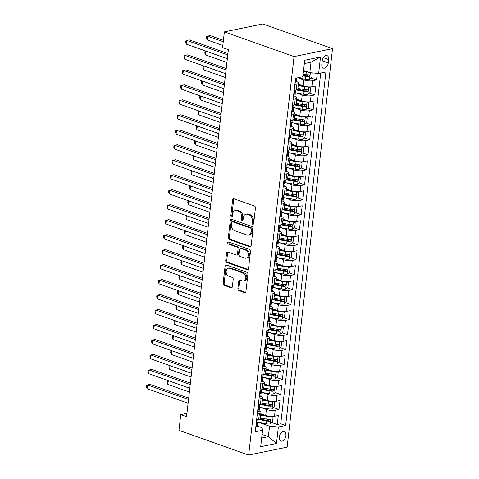 <?xml version="1.0" encoding="UTF-8"?>
<svg xmlns="http://www.w3.org/2000/svg" width="479" height="479" viewBox="0 0 479 479"><rect width="100%" height="100%" fill="white"/><g stroke="black" fill="none" stroke-linecap="round" stroke-linejoin="round"><path stroke-width="0.72" d="M252.75 224.286A1.078 0.79 -101.6 0 0 253.666 223.543L255.445 207.916A1.539 1.132 -101.6 0 0 254.475 206.042L233.95 198.767A1.539 1.132 -101.6 0 0 233.471 198.731A1.539 1.132 -101.6 0 0 232.638 199.833L230.86 215.454A1.078 0.79 -101.6 0 0 232.459 216.023L232.686 213.999A4.928 3.628 -101.6 0 1 235.345 210.467A4.928 3.628 -101.6 0 1 236.871 210.586L238.584 211.197A4.928 3.628 -101.6 0 1 241.697 217.191L241.464 219.214A1.078 0.79 -101.6 0 0 243.063 219.783L243.29 217.759A4.928 3.628 -101.6 0 1 245.949 214.227A4.928 3.628 -101.6 0 1 247.475 214.347L249.188 214.951A4.928 3.628 -101.6 0 1 252.301 220.951L252.068 222.974A1.078 0.79 -101.6 0 0 252.75 224.286M285.897 435.674A5.018 3.102 109.5 0 0 284.245 431.627A5.018 3.102 109.5 0 0 279.239 437.046A5.018 3.102 109.5 0 0 280.892 441.087A5.018 3.102 109.5 0 0 285.897 435.674M237.883 288.657A1.539 1.132 -101.6 0 0 238.853 290.531L244.613 292.573A1.539 1.132 -101.6 0 0 245.092 292.609A1.539 1.132 -101.6 0 0 245.919 291.507L247.9 274.156A1.539 1.132 -101.6 0 0 246.924 272.282L226.399 265.007A1.539 1.132 -101.6 0 0 225.92 264.971A1.539 1.132 -101.6 0 0 225.094 266.073L223.118 283.424A1.539 1.132 -101.6 0 0 224.088 285.298L231.046 287.765A1.539 1.132 -101.6 0 0 231.525 287.801A1.539 1.132 -101.6 0 0 232.351 286.699L233.201 279.269A1.539 1.132 -101.6 0 0 232.225 277.395L228.776 276.173A4.119 3.03 -101.6 0 1 226.148 272A4.119 3.03 -101.6 0 1 228.393 268.21A4.119 3.03 -101.6 0 1 229.675 268.306L243.182 273.096A4.119 3.03 -101.6 0 1 245.811 277.269A4.119 3.03 -101.6 0 1 243.566 281.065A4.119 3.03 -101.6 0 1 242.29 280.963L240.039 280.167A1.539 1.132 -101.6 0 0 239.56 280.131A1.539 1.132 -101.6 0 0 238.728 281.233L237.883 288.657L238.925 288.442A1.539 1.132 -101.6 0 0 239.895 290.316L245.571 292.334M294.058 56.588L224.364 31.877L222.567 47.607L228.375 49.666L186.565 416.67L180.757 414.61L178.96 430.34L248.661 455.05L294.058 56.588L332.528 48.66L287.131 447.123L248.661 455.05M249.822 246.847A1.539 1.132 -101.6 0 0 250.301 246.883A1.539 1.132 -101.6 0 0 251.134 245.781L253.11 228.429A1.539 1.132 -101.6 0 0 252.134 226.555L231.614 219.28A1.539 1.132 -101.6 0 0 231.135 219.238A1.539 1.132 -101.6 0 0 230.303 220.346L228.327 237.692A1.539 1.132 -101.6 0 0 229.297 239.566L249.822 246.847L250.727 246.661M250.505 251.295L248.529 268.641A1.539 1.132 -101.6 0 1 247.697 269.749A1.539 1.132 -101.6 0 1 247.218 269.707L226.693 262.432A1.539 1.132 -101.6 0 1 225.723 260.558L226.567 253.134A1.539 1.132 -101.6 0 1 227.399 252.032A1.539 1.132 -101.6 0 1 227.878 252.068L236.201 255.02A1.539 1.132 -101.6 0 0 236.68 255.056A1.539 1.132 -101.6 0 0 237.506 253.954L238.069 249.026A1.539 1.132 -101.6 0 0 237.093 247.152L228.429 244.08A1.078 0.79 -101.6 0 1 228.663 242.021L249.529 249.421A1.539 1.132 -101.6 0 1 250.505 251.295M260.301 418.46L264.671 420.005M271.85 422.556L277.275 424.478L278.299 415.491L274.503 416.269L275.185 410.275A6.275 1.724 -173.5 0 1 266.378 409.485L260.804 407.509M262.007 403.48L266.378 405.03M273.557 407.575L278.982 409.497L280.005 400.51L276.209 401.288L276.892 395.301A6.275 1.724 -173.5 0 1 268.084 394.51L262.51 392.535M263.713 388.499L268.084 390.05M275.263 392.594L280.688 394.516L281.712 385.529L277.916 386.314L278.598 380.32A6.275 1.724 -173.5 0 1 269.791 379.53L264.216 377.554M265.42 373.518L269.791 375.069M276.97 377.614L282.394 379.536L283.418 370.548L279.622 371.333L280.305 365.339A6.275 1.724 -173.5 0 1 271.497 364.549L265.923 362.573M267.126 358.537L271.497 360.088M278.676 362.633L284.101 364.555L285.125 355.568L281.329 356.352L282.011 350.359A6.275 1.724 -173.5 0 1 273.204 349.568L267.629 347.592M268.833 343.557L273.204 345.108M280.383 347.652L285.807 349.58L286.831 340.587L283.035 341.371L283.718 335.378A6.275 1.724 -173.5 0 1 274.91 334.587L269.336 332.612M270.539 328.582L274.91 330.133M282.089 332.677L287.514 334.599L288.538 325.612L284.742 326.391L285.424 320.403A6.275 1.724 -173.5 0 1 276.617 319.613L271.042 317.631M272.246 313.601L276.617 315.152M283.796 317.697L289.22 319.619L290.244 310.631L286.448 311.41L287.131 305.422A6.275 1.724 -173.5 0 1 278.329 304.632L272.755 302.656M273.952 298.621L278.323 300.171M285.502 302.716L290.927 304.638L291.951 295.651L288.154 296.435L288.837 290.442A6.275 1.724 -173.5 0 1 280.035 289.651L274.461 287.675M275.659 283.64L280.029 285.191M287.208 287.735L292.633 289.657L293.657 280.67L289.861 281.454L290.543 275.461A6.275 1.724 -173.5 0 1 281.742 274.671L276.167 272.695M277.365 268.659L281.736 270.21M288.921 272.755L294.34 274.677L295.363 265.689L291.567 266.474L292.25 260.48A6.275 1.724 -173.5 0 1 283.448 259.69L277.874 257.714M279.071 253.684L283.442 255.229M290.627 257.78L296.046 259.702L297.07 250.709L293.274 251.493L293.956 245.499A6.275 1.724 -173.5 0 1 285.155 244.709L279.58 242.733M280.778 238.704L285.149 240.254M292.334 242.799L297.752 244.721L298.776 235.734L294.98 236.512L295.663 230.525A6.275 1.724 -173.5 0 1 286.861 229.734L281.287 227.753M282.484 223.723L286.861 225.274M294.04 227.818L299.459 229.74L300.483 220.753L296.687 221.532L297.369 215.544A6.275 1.724 -173.5 0 1 288.568 214.754L282.993 212.778M284.197 208.742L288.568 210.293M295.747 212.838L301.165 214.76L302.189 205.772L298.393 206.557L299.076 200.563A6.275 1.724 -173.5 0 1 290.274 199.773L284.7 197.797M285.903 193.761L290.274 195.312M297.453 197.857L302.872 199.779L303.896 190.792L300.099 191.576L300.782 185.583A6.275 1.724 -173.5 0 1 291.98 184.792L286.406 182.816M287.61 178.781L291.98 180.332M299.159 182.876L304.578 184.798L305.602 175.811L301.812 176.595L302.494 170.602A6.275 1.724 -173.5 0 1 293.687 169.811L288.113 167.836M289.316 163.806L293.687 165.351M300.866 167.901L306.285 169.823L307.308 160.83L303.518 161.615L304.201 155.621A6.275 1.724 -173.5 0 1 295.393 154.831L289.819 152.855M291.022 148.825L295.393 150.376M302.572 152.921L307.991 154.843L309.015 145.856L305.225 146.634L305.907 140.646A6.275 1.724 -173.5 0 1 297.1 139.856L291.525 137.874M292.729 133.845L297.1 135.395M304.279 137.94L309.697 139.862L310.721 130.875L306.931 131.653L307.614 125.666A6.275 1.724 -173.5 0 1 298.806 124.875L293.232 122.899M294.435 118.864L298.806 120.415M305.985 122.959L311.404 124.881L312.434 115.894L308.638 116.678L309.32 110.685A6.275 1.724 -173.5 0 1 300.513 109.895L294.938 107.919M296.142 103.883L300.513 105.434M307.692 107.979L313.116 109.901L314.14 100.913L310.344 101.698L311.027 95.704A6.275 1.724 -173.5 0 1 302.219 94.914L296.645 92.938M297.848 88.902L302.219 90.453M309.398 92.998L314.823 94.92L315.847 85.933L312.051 86.717A6.275 1.724 -173.5 0 1 303.243 85.927L298.381 84.202M274.503 416.269A6.275 1.724 6.5 0 1 265.695 415.479L260.833 413.754M276.209 401.288A6.275 1.724 6.5 0 1 267.402 400.498L262.54 398.779M277.916 386.314A6.275 1.724 6.5 0 1 269.108 385.523L264.246 383.799M279.622 371.333A6.275 1.724 6.5 0 1 270.815 370.542L265.953 368.818M281.329 356.352A6.275 1.724 6.5 0 1 272.521 355.562L267.665 353.837M283.035 341.371A6.275 1.724 6.5 0 1 274.228 340.581L269.372 338.857M284.742 326.391A6.275 1.724 6.5 0 1 275.934 325.6L271.078 323.876M286.448 311.41A6.275 1.724 6.5 0 1 277.64 310.62L272.785 308.901M288.154 296.435A6.275 1.724 6.5 0 1 279.353 295.645L274.491 293.92M289.861 281.454A6.275 1.724 6.5 0 1 281.059 280.664L276.197 278.94M291.567 266.474A6.275 1.724 6.5 0 1 282.766 265.683L277.904 263.959M293.274 251.493A6.275 1.724 6.5 0 1 284.472 250.703L279.61 248.978M294.98 236.512A6.275 1.724 6.5 0 1 286.179 235.722L281.317 233.997M296.687 221.532A6.275 1.724 6.5 0 1 287.885 220.741L283.023 219.023M298.393 206.557A6.275 1.724 6.5 0 1 289.591 205.766L284.73 204.042M300.099 191.576A6.275 1.724 6.5 0 1 291.298 190.786L286.436 189.061M301.812 176.595A6.275 1.724 6.5 0 1 293.004 175.805L288.142 174.081M303.518 161.615A6.275 1.724 6.5 0 1 294.711 160.824L289.849 159.1M305.225 146.634A6.275 1.724 6.5 0 1 296.417 145.844L291.555 144.119M306.931 131.653A6.275 1.724 6.5 0 1 298.124 130.863L293.262 129.144M308.638 116.678A6.275 1.724 6.5 0 1 299.83 115.888L294.968 114.164M310.344 101.698A6.275 1.724 6.5 0 1 301.536 100.907L296.675 99.183M322.199 60.881L321.828 64.18A4.862 3.006 109.5 0 0 323.421 68.096A4.862 3.006 109.5 0 0 328.271 62.851L328.648 59.558A4.862 3.006 109.5 0 0 327.049 55.636A4.862 3.006 109.5 0 0 322.199 60.881M277.275 424.478L280.754 423.759L285.634 425.49L325.912 71.97L318.637 73.467L309.829 72.676L303.548 70.449M285.634 425.49L278.359 426.987L276.479 443.464L260.678 446.721L262.552 430.244L255.277 431.747L295.555 78.227L302.83 76.724L304.71 60.246L320.511 56.989L318.637 73.467M311.105 78.023L316.529 79.945L312.733 80.723A6.275 1.724 -173.5 0 1 303.925 79.933L298.351 77.957M296.633 81.55A6.275 1.724 -173.5 0 1 298.513 83.047L297.83 89.034A6.275 1.724 -173.5 0 1 296.244 89.974L294.166 90.405M298.513 83.047A6.275 1.724 -173.5 0 1 296.932 83.981L294.848 84.412M256.618 419.957L258.696 419.526A6.275 1.724 6.5 0 0 260.283 418.592L260.965 412.599A6.275 1.724 -173.5 0 1 259.378 413.533L257.301 413.964M258.325 404.977L260.402 404.545A6.275 1.724 6.5 0 0 261.989 403.611L262.672 397.618A6.275 1.724 -173.5 0 1 261.091 398.558L259.007 398.983M260.031 389.996L262.115 389.571A6.275 1.724 6.5 0 0 263.695 388.631L264.378 382.637A6.275 1.724 -173.5 0 1 262.797 383.577L260.714 384.002M261.738 375.015L263.821 374.59A6.275 1.724 6.5 0 0 265.402 373.65L266.09 367.656A6.275 1.724 -173.5 0 1 264.504 368.596L262.42 369.028M263.444 360.034L265.528 359.609A6.275 1.724 6.5 0 0 267.114 358.669L267.797 352.682A6.275 1.724 -173.5 0 1 266.21 353.616L264.127 354.047M265.15 345.06L267.234 344.629A6.275 1.724 6.5 0 0 268.821 343.688L269.503 337.701A6.275 1.724 -173.5 0 1 267.917 338.635L265.833 339.066M266.857 330.079L268.941 329.648A6.275 1.724 6.5 0 0 270.527 328.714L271.21 322.72A6.275 1.724 -173.5 0 1 269.623 323.654L267.539 324.085M268.563 315.098L270.647 314.667A6.275 1.724 6.5 0 0 272.234 313.733L272.916 307.74A6.275 1.724 -173.5 0 1 271.33 308.68L269.246 309.105M270.27 300.117L272.353 299.692A6.275 1.724 6.5 0 0 273.94 298.752L274.623 292.759A6.275 1.724 -173.5 0 1 273.036 293.699L270.958 294.124M271.982 285.137L274.06 284.712A6.275 1.724 6.5 0 0 275.647 283.772L276.329 277.778A6.275 1.724 -173.5 0 1 274.742 278.718L272.665 279.149M273.689 270.156L275.766 269.731A6.275 1.724 6.5 0 0 277.353 268.791L278.036 262.803A6.275 1.724 -173.5 0 1 276.449 263.737L274.371 264.168M275.395 255.181L277.473 254.75A6.275 1.724 6.5 0 0 279.059 253.816L279.742 247.823A6.275 1.724 -173.5 0 1 278.155 248.757L276.078 249.188M277.101 240.201L279.179 239.769A6.275 1.724 6.5 0 0 280.766 238.835L281.448 232.842A6.275 1.724 -173.5 0 1 279.862 233.776L277.784 234.207M278.808 225.22L280.886 224.789A6.275 1.724 6.5 0 0 282.472 223.855L283.155 217.861A6.275 1.724 -173.5 0 1 281.568 218.801L279.491 219.226M280.514 210.239L282.592 209.814A6.275 1.724 6.5 0 0 284.179 208.874L284.861 202.88A6.275 1.724 -173.5 0 1 283.275 203.82L281.197 204.246M282.221 195.258L284.298 194.833A6.275 1.724 6.5 0 0 285.885 193.893L286.568 187.9A6.275 1.724 -173.5 0 1 284.981 188.84L282.903 189.271M283.927 180.278L286.005 179.853A6.275 1.724 6.5 0 0 287.592 178.912L288.274 172.925A6.275 1.724 -173.5 0 1 286.687 173.859L284.61 174.29M285.634 165.303L287.711 164.872A6.275 1.724 6.5 0 0 289.298 163.938L289.981 157.944A6.275 1.724 -173.5 0 1 288.394 158.878L286.316 159.309M287.34 150.322L289.418 149.891A6.275 1.724 6.5 0 0 291.004 148.957L291.687 142.964A6.275 1.724 -173.5 0 1 290.1 143.904L288.023 144.329M289.047 135.341L291.124 134.91A6.275 1.724 6.5 0 0 292.711 133.976L293.393 127.983A6.275 1.724 -173.5 0 1 291.807 128.923L289.729 129.348M290.753 120.361L292.831 119.936A6.275 1.724 6.5 0 0 294.417 118.996L295.1 113.002A6.275 1.724 -173.5 0 1 293.513 113.942L291.436 114.367M292.459 105.38L294.537 104.955A6.275 1.724 6.5 0 0 296.124 104.015L296.806 98.021A6.275 1.724 -173.5 0 1 295.22 98.961L293.142 99.392M314.823 94.92L311.027 95.704M313.116 109.901L309.32 110.685M311.404 124.881L307.614 125.666M309.697 139.862L305.907 140.646M307.991 154.843L304.201 155.621M306.285 169.823L302.494 170.602M304.578 184.798L300.782 185.583M302.872 199.779L299.076 200.563M301.165 214.76L297.369 215.544M299.459 229.74L295.663 230.525M297.752 244.721L293.956 245.499M296.046 259.702L292.25 260.48M294.34 274.677L290.543 275.461M292.633 289.657L288.837 290.442M290.927 304.638L287.131 305.422M289.22 319.619L285.424 320.403M287.514 334.599L283.718 335.378M285.807 349.58L282.011 350.359M284.101 364.555L280.305 365.339M282.394 379.536L278.598 380.32M280.688 394.516L276.892 395.301M278.982 409.497L275.185 410.275M280.754 423.759L320.714 73.036M316.529 79.945L317.278 73.347M262.073 434.453L268.354 436.68L269.551 426.196L259.097 422.49M309.829 72.676L311.027 62.192L304.333 63.569M224.364 31.877L262.827 23.95L332.528 48.66M186.942 413.335L180.757 414.61M261.66 438.063L268.354 436.68L276.479 443.464M257.379 426.076L262.067 427.741L262.552 430.244M303.009 75.149L303.925 75.472M294.926 96.524A6.275 1.724 -173.5 0 1 296.806 98.021M293.22 111.505A6.275 1.724 -173.5 0 1 295.1 113.002M291.513 126.486A6.275 1.724 -173.5 0 1 293.393 127.983M289.807 141.467A6.275 1.724 -173.5 0 1 291.687 142.964M288.101 156.447A6.275 1.724 -173.5 0 1 289.981 157.944M286.394 171.428A6.275 1.724 -173.5 0 1 288.274 172.925M284.688 186.403A6.275 1.724 -173.5 0 1 286.568 187.9M282.981 201.384A6.275 1.724 -173.5 0 1 284.861 202.88M281.275 216.364A6.275 1.724 -173.5 0 1 283.155 217.861M279.562 231.345A6.275 1.724 -173.5 0 1 281.448 232.842M277.856 246.326A6.275 1.724 -173.5 0 1 279.742 247.823M276.149 261.306A6.275 1.724 -173.5 0 1 278.036 262.803M274.443 276.281A6.275 1.724 -173.5 0 1 276.329 277.778M272.737 291.262A6.275 1.724 -173.5 0 1 274.623 292.759M271.03 306.243A6.275 1.724 -173.5 0 1 272.916 307.74M269.324 321.223A6.275 1.724 -173.5 0 1 271.21 322.72M267.617 336.204A6.275 1.724 -173.5 0 1 269.503 337.701M265.911 351.179A6.275 1.724 -173.5 0 1 267.797 352.682M264.204 366.16A6.275 1.724 -173.5 0 1 266.09 367.656M262.498 381.14A6.275 1.724 -173.5 0 1 264.378 382.637M260.792 396.121A6.275 1.724 -173.5 0 1 262.672 397.618M259.085 411.102A6.275 1.724 -173.5 0 1 260.965 412.599M269.551 426.196L278.359 426.987M311.027 62.192L320.511 56.989M253.547 223.933A1.078 0.79 -101.6 0 1 253.11 222.759L253.337 220.741A4.928 3.628 -101.6 0 0 250.224 214.742L249.188 214.951M245.949 214.227L246.984 214.011A4.928 3.628 -101.6 0 1 248.517 214.131L250.224 214.742M235.345 210.467L236.381 210.251A4.928 3.628 -101.6 0 1 237.913 210.371L239.62 210.982A4.928 3.628 -101.6 0 1 242.733 216.981L242.506 218.999A1.078 0.79 -101.6 0 0 242.943 220.172M234.027 198.797A1.539 1.132 -101.6 0 0 233.68 199.617L231.902 215.239A1.078 0.79 -101.6 0 0 232.339 216.412M231.692 219.304A1.539 1.132 -101.6 0 0 231.345 220.13L229.369 237.482A1.539 1.132 -101.6 0 0 230.339 239.356L250.78 246.601M251.325 229.483A1.078 0.79 -101.6 0 0 250.649 228.166L232.632 221.783A1.078 0.79 -101.6 0 0 231.716 222.525L231.471 224.657A4.928 3.628 -101.6 0 0 234.584 230.656L246.901 235.021A4.928 3.628 -101.6 0 0 248.433 235.141A4.928 3.628 -101.6 0 0 251.086 231.614L251.325 229.483L252.367 229.267A1.078 0.79 -101.6 0 0 251.685 227.956L250.649 228.166M232.297 221.753L233.339 221.543A1.078 0.79 -101.6 0 1 233.668 221.567L251.685 227.956M248.433 235.141L249.469 234.932A4.928 3.628 -101.6 0 0 252.122 231.399L251.086 231.614M252.367 229.267L252.122 231.399M248.176 269.467L227.735 262.217L226.693 262.432M227.956 252.098A1.539 1.132 -101.6 0 0 227.609 252.918L226.759 260.342A1.539 1.132 -101.6 0 0 227.735 262.217M236.68 255.056L237.716 254.84A1.539 1.132 -101.6 0 0 238.548 253.738L239.111 248.811A1.539 1.132 -101.6 0 0 238.135 246.936L229.471 243.865L228.429 244.08M228.932 242.117A1.078 0.79 -101.6 0 0 229.471 243.865M244.835 258.079A4.119 3.03 -101.6 0 0 246.116 258.181A4.119 3.03 -101.6 0 0 248.362 254.385A4.119 3.03 -101.6 0 0 245.733 250.212L240.973 248.523A1.539 1.132 -101.6 0 0 240.494 248.487A1.539 1.132 -101.6 0 0 239.662 249.595L239.105 254.517A1.539 1.132 -101.6 0 0 240.075 256.391L244.835 258.079M246.116 258.181L247.158 257.965A4.119 3.03 -101.6 0 0 249.403 254.175A4.119 3.03 -101.6 0 0 246.775 250.002L245.733 250.212M240.494 248.487L241.536 248.272A1.539 1.132 -101.6 0 1 242.015 248.314L246.775 250.002M240.117 280.197A1.539 1.132 -101.6 0 0 239.769 281.017L238.925 288.442M243.566 281.065L244.607 280.85A4.119 3.03 -101.6 0 0 246.853 277.06A4.119 3.03 -101.6 0 0 244.224 272.886L243.182 273.096M228.393 268.21L229.435 267.995A4.119 3.03 -101.6 0 1 230.71 268.096L244.224 272.886M226.483 265.037A1.539 1.132 -101.6 0 0 226.136 265.857L224.154 283.209A1.539 1.132 -101.6 0 0 225.13 285.083L232.004 287.52M307.746 71.94A4.155 1.144 -173.5 0 1 306.309 71.748L303.458 71.233M304.8 70.892L303.524 70.664M312.266 72.898L311.811 77.418L309.56 79.346A4.155 1.144 -173.5 0 1 305.452 79.239L297.549 77.814M223.4 40.302L210.149 35.602L207.551 36.141L207.126 39.883L222.813 45.445M302.926 75.88L305.776 76.395A4.155 1.144 6.5 0 0 308.961 76.61C310.021 75.916 310.087 75.311 309.165 74.814A4.155 1.144 -173.5 0 1 305.979 74.598L303.135 74.083M308.296 74.826L307.29 76.017A2.12 0.581 -173.5 0 1 306.309 75.904L302.991 75.305M223.244 41.703L207.551 36.141L206.689 36.566L206.521 38.063L207.126 39.883M295.13 81.939L295.627 82.214A4.155 1.144 6.5 0 0 296.627 81.604L296.95 78.76A4.155 1.144 6.5 0 0 296.663 78.275L296.393 78.053M295.627 82.214L295.118 82.035M227.932 53.564L189.355 39.889L186.756 40.422L227.77 54.965M186.331 44.17L185.726 42.35L185.9 40.853L186.756 40.422L186.331 44.17L227.345 58.713M296.285 78.071L296.585 79.161A4.155 1.144 6.5 0 0 296.95 78.76M308.38 86.891A4.155 1.144 -173.5 0 1 304.602 86.729L298.225 85.579M303.093 85.873L298.291 85.005M308.841 86.909L310.614 87.902L310.105 92.399L307.853 94.327A4.155 1.144 -173.5 0 1 303.746 94.219L294.813 92.609M296.279 89.968L304.069 91.375A4.155 1.144 6.5 0 0 307.255 91.591C308.314 90.89 308.38 90.292 307.458 89.789A4.155 1.144 -173.5 0 1 304.273 89.579L297.902 88.423M306.59 89.807L305.584 90.998A2.12 0.581 -173.5 0 1 304.602 90.884L297.387 89.585M227.345 58.743L205.844 51.115L205.413 54.863L226.914 62.486M205.898 51.109L204.982 51.546L204.814 53.043L205.413 54.863M306.674 101.865A4.155 1.144 -173.5 0 1 302.896 101.71L296.519 100.56M301.387 100.853L296.585 99.985M307.135 101.889L308.907 102.883L308.392 107.38L306.147 109.302A4.155 1.144 -173.5 0 1 302.039 109.2L293.106 107.583M294.573 104.949L302.363 106.356A4.155 1.144 6.5 0 0 305.548 106.566C306.608 105.871 306.674 105.272 305.752 104.769A4.155 1.144 -173.5 0 1 302.566 104.554L296.196 103.404M304.883 104.787L303.872 105.973A2.12 0.581 -173.5 0 1 302.896 105.865L295.681 104.56M226.226 68.545L187.648 54.869L185.05 55.402L184.625 59.151L225.639 73.694L204.138 66.096L203.707 69.844L225.208 77.466M204.192 66.084L203.276 66.527L203.108 68.024L203.707 69.844M304.967 116.846A4.155 1.144 -173.5 0 1 301.189 116.69L294.813 115.541M299.68 115.834L294.878 114.966M305.428 116.87L307.201 117.864L306.686 122.361L304.44 124.283A4.155 1.144 -173.5 0 1 300.333 124.181L291.4 122.564M292.867 119.924L300.656 121.331A4.155 1.144 6.5 0 0 303.842 121.546C304.901 120.852 304.967 120.253 304.045 119.75A4.155 1.144 -173.5 0 1 300.86 119.534L294.489 118.385M303.177 119.768L302.165 120.953A2.12 0.581 -173.5 0 1 301.189 120.846L293.974 119.54M223.933 88.699L202.431 81.077L202 84.825L223.501 92.447M202.485 81.065L201.569 81.502L201.402 83.005L202 84.825M303.261 131.827A4.155 1.144 -173.5 0 1 299.477 131.671L293.106 130.516M297.974 130.815L293.172 129.947M303.722 131.851L305.494 132.845L304.979 137.335L302.734 139.263A4.155 1.144 -173.5 0 1 298.627 139.161L289.693 137.545M291.16 134.904L298.95 136.311A4.155 1.144 6.5 0 0 302.135 136.527C303.189 135.832 303.261 135.234 302.339 134.731A4.155 1.144 -173.5 0 1 299.153 134.515L292.783 133.366M301.471 134.749L300.459 135.934A2.12 0.581 -173.5 0 1 299.477 135.826L292.268 134.521M222.226 103.68L200.725 96.057L200.294 99.8L221.795 107.428M200.779 96.045L199.863 96.483L199.695 97.985L200.294 99.8M293.423 96.92L293.92 97.195A4.155 1.144 6.5 0 0 294.92 96.584L295.244 93.74A4.155 1.144 6.5 0 0 294.956 93.249L294.609 92.968M293.92 97.195L293.411 97.015M184.625 59.151L184.02 57.33L184.193 55.833L185.05 55.402L226.064 69.946M295.657 90.094L295.447 91.944A4.155 1.144 -173.5 0 1 295.088 92.339C294.405 93.171 294.34 93.77 294.878 94.135A4.155 1.144 6.5 0 0 295.244 93.74M291.717 111.9L292.214 112.176A4.155 1.144 6.5 0 0 293.214 111.565L293.537 108.721A4.155 1.144 6.5 0 0 293.25 108.23L292.903 107.949M292.214 112.176L291.705 111.996M224.519 83.526L185.942 69.85L183.343 70.383L224.358 84.927M182.918 74.125L182.313 72.311L182.487 70.808L183.343 70.383L182.918 74.125L223.933 88.669M293.95 105.075L293.741 106.925A4.155 1.144 -173.5 0 1 293.382 107.32C292.699 108.152 292.633 108.751 293.172 109.116A4.155 1.144 6.5 0 0 293.537 108.721M290.011 126.875L290.508 127.157A4.155 1.144 6.5 0 0 291.507 126.546L291.831 123.702A4.155 1.144 6.5 0 0 291.543 123.211L291.196 122.929M290.508 127.157L289.999 126.977M222.813 98.506L184.235 84.825L181.637 85.364L222.651 99.907M181.212 89.106L180.607 87.286L180.775 85.789L181.637 85.364L181.212 89.106L222.226 103.65M292.244 120.055L292.034 121.9A4.155 1.144 -173.5 0 1 291.669 122.301C290.993 123.133 290.927 123.732 291.466 124.097A4.155 1.144 6.5 0 0 291.831 123.702M288.304 141.856L288.801 142.137A4.155 1.144 6.5 0 0 289.801 141.527L290.124 138.676A4.155 1.144 6.5 0 0 289.837 138.192L289.49 137.91M288.801 142.137L288.292 141.958M221.106 113.487L182.529 99.806L179.93 100.345L220.945 114.888M179.505 104.087L178.901 102.267L179.068 100.77L179.93 100.345L179.505 104.087L220.52 118.63M290.537 135.036L290.328 136.88A4.155 1.144 -173.5 0 1 289.963 137.281C289.286 138.114 289.22 138.712 289.759 139.078A4.155 1.144 6.5 0 0 290.124 138.676M301.554 146.808A4.155 1.144 -173.5 0 1 297.77 146.652L291.4 145.496M296.267 145.79L291.466 144.927M302.015 146.831L303.788 147.825L303.273 152.316L301.022 154.244A4.155 1.144 -173.5 0 1 296.92 154.136L287.981 152.526M289.454 149.885L297.243 151.292A4.155 1.144 6.5 0 0 300.423 151.508C301.483 150.813 301.554 150.214 300.632 149.711A4.155 1.144 -173.5 0 1 297.447 149.496L291.076 148.346M299.764 149.723L298.752 150.915A2.12 0.581 -173.5 0 1 297.77 150.801L290.561 149.502M220.514 118.66L199.019 111.038L198.587 114.78L220.089 122.402M199.072 111.026L198.156 111.463L197.989 112.96L198.587 114.78M286.598 156.837L287.095 157.112A4.155 1.144 6.5 0 0 288.095 156.507L288.418 153.657A4.155 1.144 6.5 0 0 288.13 153.172L287.783 152.891M287.095 157.112L286.586 156.932M219.4 128.462L180.822 114.786L178.224 115.325L219.238 129.863M177.799 119.067L177.194 117.247L177.362 115.75L178.224 115.325L177.799 119.067L218.813 133.611M288.831 150.011L288.621 151.861A4.155 1.144 -173.5 0 1 288.256 152.262C287.58 153.088 287.514 153.687 288.053 154.058A4.155 1.144 6.5 0 0 288.418 153.657M299.848 161.788A4.155 1.144 -173.5 0 1 296.064 161.627L289.693 160.477M294.561 160.77L289.759 159.902M300.309 161.812L302.081 162.8L301.566 167.297L299.315 169.225A4.155 1.144 -173.5 0 1 295.214 169.117L286.274 167.506M287.747 164.866L295.537 166.273A4.155 1.144 6.5 0 0 298.716 166.488C299.776 165.788 299.848 165.189 298.926 164.692A4.155 1.144 -173.5 0 1 295.741 164.477L289.37 163.327M298.058 164.704L297.046 165.896A2.12 0.581 -173.5 0 1 296.064 165.782L288.855 164.483M218.807 133.641L197.312 126.019L196.881 129.761L218.382 137.383M197.366 126.007L196.45 126.444L196.282 127.941L196.881 129.761M284.891 171.817L285.388 172.093A4.155 1.144 6.5 0 0 286.388 171.482L286.711 168.638A4.155 1.144 6.5 0 0 286.424 168.153L286.077 167.866M285.388 172.093L284.879 171.913M217.694 143.443L179.116 129.767L176.517 130.3L217.532 144.844M176.086 134.048L175.488 132.228L175.655 130.731L176.517 130.3L176.086 134.048L217.107 148.592M287.125 164.992L286.915 166.842A4.155 1.144 -173.5 0 1 286.55 167.237C285.873 168.069 285.807 168.668 286.346 169.039A4.155 1.144 6.5 0 0 286.711 168.638M298.136 176.769A4.155 1.144 -173.5 0 1 294.357 176.607L287.987 175.458M292.855 175.751L288.053 174.883M298.603 176.787L300.375 177.781L299.86 182.277L297.609 184.205A4.155 1.144 -173.5 0 1 293.507 184.098L284.568 182.487M286.041 179.847L293.831 181.254A4.155 1.144 6.5 0 0 297.01 181.469C298.07 180.769 298.142 180.17 297.219 179.667A4.155 1.144 -173.5 0 1 294.034 179.457L287.663 178.302M296.351 179.685L295.339 180.876A2.12 0.581 -173.5 0 1 294.357 180.763L287.149 179.457M217.101 148.622L195.6 140.994L195.175 144.742L216.676 152.364M195.66 140.988L194.743 141.425L194.576 142.922L195.175 144.742M283.185 186.798L283.682 187.073A4.155 1.144 6.5 0 0 284.676 186.463L285.005 183.619A4.155 1.144 6.5 0 0 284.718 183.128L284.37 182.846M283.682 187.073L283.173 186.894M215.987 158.423L177.41 144.748L174.811 145.281L215.825 159.824M174.38 149.029L173.781 147.209L173.949 145.712L174.811 145.281L174.38 149.029L215.4 163.567M285.418 179.972L285.209 181.822A4.155 1.144 -173.5 0 1 284.843 182.218C284.167 183.05 284.095 183.649 284.64 184.014A4.155 1.144 6.5 0 0 285.005 183.619M296.429 191.744A4.155 1.144 -173.5 0 1 292.651 191.588L286.28 190.438M291.148 190.732L286.346 189.864M296.896 191.768L298.668 192.762L298.154 197.258L295.902 199.18A4.155 1.144 -173.5 0 1 291.801 199.078L282.861 197.462M284.334 194.827L292.124 196.234A4.155 1.144 6.5 0 0 295.303 196.444C296.363 195.749 296.435 195.151 295.513 194.648A4.155 1.144 -173.5 0 1 292.328 194.432L285.957 193.282M294.645 194.666L293.633 195.851A2.12 0.581 -173.5 0 1 292.651 195.743L285.442 194.438M215.394 163.596L193.893 155.974L193.468 159.723L214.969 167.345M193.953 155.962L193.037 156.405L192.869 157.902L193.468 159.723M281.478 201.779L281.975 202.054A4.155 1.144 6.5 0 0 282.969 201.443L283.299 198.599A4.155 1.144 6.5 0 0 283.011 198.108L282.664 197.827M281.975 202.054L281.466 201.875M214.281 173.404L175.703 159.729L173.105 160.261L214.119 174.805M172.674 164.004L172.075 162.189L172.242 160.687L173.105 160.261L172.674 164.004L213.694 178.547M283.712 194.953L283.502 196.797A4.155 1.144 -173.5 0 1 283.137 197.198C282.46 198.031 282.388 198.629 282.933 198.995A4.155 1.144 6.5 0 0 283.299 198.599M294.723 206.724A4.155 1.144 -173.5 0 1 290.945 206.569L284.574 205.419M289.442 205.713L284.64 204.844M295.19 206.748L296.962 207.742L296.447 212.233L294.196 214.161A4.155 1.144 -173.5 0 1 290.094 214.059L281.155 212.442M282.628 209.802L290.418 211.209A4.155 1.144 6.5 0 0 293.597 211.425C294.657 210.73 294.729 210.131 293.807 209.628A4.155 1.144 -173.5 0 1 290.621 209.413L284.251 208.263M292.938 209.646L291.927 210.832A2.12 0.581 -173.5 0 1 290.945 210.724L283.736 209.419M213.688 178.577L192.187 170.955L191.762 174.703L213.263 182.325M192.247 170.943L191.331 171.38L191.163 172.883L191.762 174.703M279.772 216.753L280.263 217.035A4.155 1.144 6.5 0 0 281.263 216.424L281.592 213.58A4.155 1.144 6.5 0 0 281.305 213.089L280.957 212.808M280.263 217.035L279.76 216.855M212.574 188.385L173.997 174.703L171.398 175.242L212.413 189.786M170.967 178.984L170.368 177.164L170.536 175.667L171.398 175.242L170.967 178.984L211.987 193.528M282.005 209.934L281.796 211.778A4.155 1.144 -173.5 0 1 281.43 212.179C280.754 213.011 280.682 213.61 281.227 213.975A4.155 1.144 6.5 0 0 281.592 213.58M293.016 221.705A4.155 1.144 -173.5 0 1 289.238 221.549L282.867 220.394M287.735 220.693L282.933 219.825M293.483 221.729L295.256 222.723L294.741 227.214L292.489 229.142A4.155 1.144 -173.5 0 1 288.388 229.04L279.449 227.423M280.922 224.783L288.711 226.19A4.155 1.144 6.5 0 0 291.891 226.405C292.95 225.711 293.022 225.112 292.094 224.609A4.155 1.144 -173.5 0 1 288.915 224.394L282.544 223.244M291.232 224.627L290.22 225.813A2.12 0.581 -173.5 0 1 289.238 225.705L282.029 224.4M211.981 193.558L190.48 185.936L190.055 189.678L211.556 197.306M190.534 185.924L189.624 186.361L189.45 187.858L190.055 189.678M278.065 231.734L278.556 232.016A4.155 1.144 6.5 0 0 279.556 231.405L279.886 228.555A4.155 1.144 6.5 0 0 279.598 228.07L279.251 227.788M278.556 232.016L278.054 231.836M210.868 203.365L172.29 189.684L169.692 190.223L210.706 204.767M169.261 193.965L168.662 192.145L168.83 190.648L169.692 190.223L169.261 193.965L210.281 208.509M280.299 224.914L280.089 226.759A4.155 1.144 -173.5 0 1 279.724 227.16C279.047 227.986 278.976 228.591 279.52 228.956A4.155 1.144 6.5 0 0 279.886 228.555M291.31 236.686A4.155 1.144 -173.5 0 1 287.532 236.53L281.161 235.375M286.029 235.668L281.227 234.806M291.777 236.71L293.549 237.704L293.034 242.194L290.783 244.122A4.155 1.144 -173.5 0 1 286.682 244.015L277.742 242.404M279.209 239.763L287.005 241.171A4.155 1.144 6.5 0 0 290.184 241.386C291.244 240.692 291.316 240.093 290.388 239.59A4.155 1.144 -173.5 0 1 287.208 239.374L280.838 238.225M289.526 239.602L288.514 240.793A2.12 0.581 -173.5 0 1 287.532 240.68L280.323 239.38M210.275 208.539L188.774 200.917L188.349 204.659L209.85 212.281M188.828 200.905L187.918 201.342L187.744 202.839L188.349 204.659M276.359 246.715L276.85 246.99A4.155 1.144 6.5 0 0 277.85 246.386L278.173 243.536A4.155 1.144 6.5 0 0 277.892 243.051L277.545 242.769M276.85 246.99L276.347 246.811M209.161 218.34L170.584 204.665L167.979 205.198L209 219.741M167.554 208.946L166.955 207.126L167.123 205.629L167.979 205.198L167.554 208.946L208.575 223.489M278.592 239.889L278.383 241.739A4.155 1.144 -173.5 0 1 278.018 242.14C277.341 242.967 277.269 243.566 277.814 243.937A4.155 1.144 6.5 0 0 278.173 243.536M289.603 251.667A4.155 1.144 -173.5 0 1 285.825 251.505L279.455 250.355M284.322 250.649L279.52 249.781M290.064 251.691L291.843 252.678L291.328 257.175L289.077 259.103A4.155 1.144 -173.5 0 1 284.975 258.995L276.036 257.385M277.503 254.744L285.298 256.151A4.155 1.144 6.5 0 0 288.478 256.367C289.538 255.666 289.609 255.067 288.681 254.571A4.155 1.144 -173.5 0 1 285.502 254.355L279.125 253.199M287.819 254.583L286.807 255.774A2.12 0.581 -173.5 0 1 285.825 255.66L278.61 254.361M208.569 223.519L187.067 215.897L186.642 219.639L208.143 227.262M187.121 215.885L186.211 216.322L186.038 217.819L186.642 219.639M274.653 261.696L275.144 261.971A4.155 1.144 6.5 0 0 276.144 261.36L276.467 258.516A4.155 1.144 6.5 0 0 276.185 258.031L275.838 257.744M275.144 261.971L274.641 261.791M207.455 233.321L168.877 219.645L166.273 220.178L207.293 234.722M165.848 223.927L165.249 222.106L165.417 220.609L166.273 220.178L165.848 223.927L206.868 238.47M276.886 254.87L276.676 256.72A4.155 1.144 -173.5 0 1 276.311 257.115C275.635 257.947 275.563 258.546 276.108 258.917A4.155 1.144 6.5 0 0 276.467 258.516M287.897 266.647A4.155 1.144 -173.5 0 1 284.119 266.486L277.748 265.336M282.616 265.629L277.814 264.761M288.358 266.665L290.13 267.659L289.621 272.156L287.37 274.084A4.155 1.144 -173.5 0 1 283.269 273.976L274.329 272.365M275.796 269.725L283.592 271.132A4.155 1.144 6.5 0 0 286.771 271.348C287.831 270.647 287.897 270.048 286.975 269.545A4.155 1.144 -173.5 0 1 283.796 269.336L277.419 268.18M286.113 269.563L285.101 270.755A2.12 0.581 -173.5 0 1 284.119 270.641L276.904 269.336M206.862 238.5L185.361 230.872L184.936 234.62L206.437 242.242M185.415 230.866L184.505 231.303L184.331 232.8L184.936 234.62M272.946 276.676L273.437 276.952A4.155 1.144 6.5 0 0 274.437 276.341L274.76 273.497A4.155 1.144 6.5 0 0 274.479 273.006L274.132 272.725M273.437 276.952L272.934 276.772M205.748 248.302L167.165 234.626L164.566 235.159L205.587 249.703M164.141 238.907L163.543 237.087L163.71 235.59L164.566 235.159L164.141 238.907L205.162 253.445M275.18 269.851L274.97 271.701A4.155 1.144 -173.5 0 1 274.605 272.096C273.928 272.928 273.856 273.527 274.401 273.892A4.155 1.144 6.5 0 0 274.76 273.497M286.191 281.622A4.155 1.144 -173.5 0 1 282.412 281.466L276.042 280.317M280.91 280.61L276.102 279.742M286.652 281.646L288.424 282.64L287.915 287.137L285.664 289.059A4.155 1.144 -173.5 0 1 281.556 288.957L272.623 287.34M274.09 284.706L281.886 286.113A4.155 1.144 6.5 0 0 285.065 286.322C286.125 285.628 286.191 285.029 285.268 284.526A4.155 1.144 -173.5 0 1 282.089 284.31L275.712 283.161M284.406 284.544L283.394 285.729A2.12 0.581 -173.5 0 1 282.412 285.622L275.197 284.316M205.156 253.475L183.655 245.853L183.229 249.601L204.731 257.223M183.708 245.841L182.798 246.284L182.625 247.781L183.229 249.601M271.24 291.657L271.731 291.933A4.155 1.144 6.5 0 0 272.731 291.322L273.054 288.478A4.155 1.144 6.5 0 0 272.773 287.987L272.425 287.705M271.731 291.933L271.228 291.753M204.036 263.282L165.459 249.607L162.86 250.14L203.88 264.683M162.435 253.882L161.83 252.068L162.004 250.565L162.86 250.14L162.435 253.882L203.455 268.426M273.473 284.831L273.264 286.676A4.155 1.144 -173.5 0 1 272.898 287.077C272.222 287.909 272.15 288.508 272.695 288.873A4.155 1.144 6.5 0 0 273.054 288.478M284.484 296.603A4.155 1.144 -173.5 0 1 280.706 296.447L274.335 295.298M279.203 295.591L274.395 294.723M284.945 296.627L286.717 297.621L286.208 302.111L283.957 304.039A4.155 1.144 -173.5 0 1 279.85 303.937L270.916 302.321M272.383 299.68L280.179 301.087A4.155 1.144 6.5 0 0 283.358 301.303C284.418 300.608 284.484 300.01 283.562 299.507A4.155 1.144 -173.5 0 1 280.383 299.291L274.006 298.142M282.7 299.525L281.688 300.71A2.12 0.581 -173.5 0 1 280.706 300.602L273.491 299.297M203.449 268.456L181.948 260.833L181.523 264.582L203.024 272.204M182.002 260.821L181.092 261.259L180.918 262.761L181.523 264.582M269.527 306.632L270.024 306.913A4.155 1.144 6.5 0 0 271.024 306.303L271.348 303.452A4.155 1.144 6.5 0 0 271.066 302.968L270.719 302.686M270.024 306.913L269.521 306.734M202.33 278.263L163.752 264.582L161.154 265.121L202.174 279.664M160.728 268.863L160.124 267.043L160.297 265.546L161.154 265.121L160.728 268.863L201.749 283.406M271.767 299.812L271.551 301.656A4.155 1.144 -173.5 0 1 271.192 302.057C270.509 302.89 270.443 303.488 270.988 303.854A4.155 1.144 6.5 0 0 271.348 303.452M282.778 311.584A4.155 1.144 -173.5 0 1 279 311.428L272.623 310.272M277.497 310.572L272.689 309.703M283.239 311.607L285.011 312.601L284.502 317.092L282.251 319.02A4.155 1.144 -173.5 0 1 278.143 318.918L269.21 317.302M270.677 314.661L278.473 316.068A4.155 1.144 6.5 0 0 281.652 316.284C282.712 315.589 282.778 314.99 281.856 314.487A4.155 1.144 -173.5 0 1 278.676 314.272L272.3 313.122M280.993 314.505L279.981 315.691A2.12 0.581 -173.5 0 1 279 315.577L271.785 314.278M201.743 283.436L180.242 275.814L179.817 279.556L201.318 287.184M180.296 275.802L179.386 276.239L179.212 277.736L179.817 279.556M267.821 321.613L268.318 321.894A4.155 1.144 6.5 0 0 269.318 321.283L269.641 318.433A4.155 1.144 6.5 0 0 269.36 317.948L269.012 317.667M268.318 321.894L267.815 321.714M200.623 293.244L162.046 279.562L159.447 280.101L200.467 294.639M159.022 283.843L158.417 282.023L158.591 280.526L159.447 280.101L159.022 283.843L200.036 298.387M270.06 314.793L269.845 316.637A4.155 1.144 -173.5 0 1 269.485 317.038C268.803 317.864 268.737 318.469 269.282 318.834A4.155 1.144 6.5 0 0 269.641 318.433M281.071 326.564A4.155 1.144 -173.5 0 1 277.293 326.403L270.916 325.253M275.79 325.546L270.982 324.684M281.532 326.588L283.305 327.582L282.796 332.073L280.544 334.001A4.155 1.144 -173.5 0 1 276.437 333.893L267.504 332.282M268.97 329.642L276.76 331.049A4.155 1.144 6.5 0 0 279.946 331.264C281.005 330.57 281.071 329.971 280.149 329.468A4.155 1.144 -173.5 0 1 276.97 329.253L270.593 328.103M279.287 329.48L278.275 330.672A2.12 0.581 -173.5 0 1 277.293 330.558L270.078 329.259M200.036 298.417L178.535 290.795L178.11 294.537L199.611 302.159M178.589 290.783L177.679 291.22L177.505 292.717L178.11 294.537M266.114 336.593L266.611 336.869A4.155 1.144 6.5 0 0 267.611 336.264L267.935 333.414A4.155 1.144 6.5 0 0 267.653 332.929L267.306 332.648M266.611 336.869L266.108 336.689M198.917 308.219L160.339 294.543L157.741 295.076L198.761 309.62M157.316 298.824L156.711 297.004L156.884 295.507L157.741 295.076L157.316 298.824L198.33 313.368M268.354 329.768L268.138 331.618A4.155 1.144 -173.5 0 1 267.779 332.019C267.096 332.845 267.031 333.444 267.575 333.815A4.155 1.144 6.5 0 0 267.935 333.414M279.365 341.545A4.155 1.144 -173.5 0 1 275.587 341.383L269.21 340.234M274.084 340.527L269.276 339.659M279.826 341.569L281.598 342.557L281.089 347.053L278.838 348.981A4.155 1.144 -173.5 0 1 274.73 348.874L265.797 347.263M267.264 344.623L275.054 346.03A4.155 1.144 6.5 0 0 278.239 346.245C279.299 345.545 279.365 344.946 278.443 344.443A4.155 1.144 -173.5 0 1 275.263 344.233L268.887 343.078M277.575 344.461L276.569 345.652A2.12 0.581 -173.5 0 1 275.587 345.539L268.372 344.239M198.33 313.398L176.829 305.776L176.404 309.518L197.905 317.14M176.883 305.764L175.973 306.201L175.799 307.698L176.404 309.518M264.408 351.574L264.905 351.849A4.155 1.144 6.5 0 0 265.905 351.239L266.228 348.395A4.155 1.144 6.5 0 0 265.947 347.91L265.594 347.622M264.905 351.849L264.396 351.67M197.21 323.199L158.633 309.524L156.034 310.057L197.055 324.6M155.609 313.805L155.004 311.985L155.178 310.488L156.034 310.057L155.609 313.805L196.624 328.349M266.641 344.748L266.432 346.598A4.155 1.144 -173.5 0 1 266.073 346.994C265.39 347.826 265.324 348.425 265.869 348.796A4.155 1.144 6.5 0 0 266.228 348.395M277.658 356.52A4.155 1.144 -173.5 0 1 273.88 356.364L267.504 355.214M272.371 355.508L267.569 354.64M278.119 356.544L279.892 357.538L279.383 362.034L277.131 363.956A4.155 1.144 -173.5 0 1 273.024 363.854L264.091 362.244M265.558 359.603L273.347 361.01A4.155 1.144 6.5 0 0 276.533 361.226C277.592 360.525 277.658 359.927 276.736 359.424A4.155 1.144 -173.5 0 1 273.557 359.208L267.18 358.058M275.868 359.442L274.862 360.633A2.12 0.581 -173.5 0 1 273.88 360.519L266.665 359.214M196.624 328.378L175.122 320.75L174.697 324.499L196.198 332.121M175.176 320.738L174.266 321.181L174.093 322.678L174.697 324.499M262.702 366.555L263.199 366.83A4.155 1.144 6.5 0 0 264.198 366.219L264.522 363.375A4.155 1.144 6.5 0 0 264.234 362.884L263.887 362.603M263.199 366.83L262.69 366.651M195.504 338.18L156.926 324.505L154.328 325.037L195.348 339.581M153.903 328.786L153.298 326.965L153.472 325.463L154.328 325.037L153.903 328.786L194.917 343.323M264.935 359.729L264.725 361.579A4.155 1.144 -173.5 0 1 264.366 361.974C263.684 362.807 263.618 363.405 264.163 363.771A4.155 1.144 6.5 0 0 264.522 363.375M275.952 371.5A4.155 1.144 -173.5 0 1 272.174 371.345L265.797 370.195M270.665 370.489L265.863 369.62M276.413 371.524L278.185 372.518L277.676 377.015L275.425 378.937A4.155 1.144 -173.5 0 1 271.318 378.835L262.384 377.218M263.851 374.584L271.641 375.991A4.155 1.144 6.5 0 0 274.826 376.201C275.886 375.506 275.952 374.907 275.03 374.404A4.155 1.144 -173.5 0 1 271.85 374.189L265.474 373.039M274.162 374.422L273.156 375.608A2.12 0.581 -173.5 0 1 272.174 375.5L264.959 374.195M194.917 343.353L173.416 335.731L172.991 339.479L194.486 347.101M173.47 335.719L172.554 336.162L172.386 337.659L172.991 339.479M260.995 381.535L261.492 381.811A4.155 1.144 6.5 0 0 262.492 381.2L262.815 378.356A4.155 1.144 6.5 0 0 262.528 377.865L262.181 377.584M261.492 381.811L260.983 381.631M193.797 353.161L155.22 339.479L152.621 340.018L193.642 354.562M152.196 343.76L151.592 341.946L151.765 340.443L152.621 340.018L152.196 343.76L193.211 358.304M263.228 374.71L263.019 376.554A4.155 1.144 -173.5 0 1 262.66 376.955C261.977 377.787 261.911 378.386 262.45 378.751A4.155 1.144 6.5 0 0 262.815 378.356M274.245 386.481A4.155 1.144 -173.5 0 1 270.467 386.325L264.091 385.176M268.959 385.469L264.157 384.601M274.707 386.505L276.479 387.499L275.97 391.99L273.719 393.918A4.155 1.144 -173.5 0 1 269.611 393.816L260.678 392.199M262.145 389.559L269.934 390.966A4.155 1.144 6.5 0 0 273.12 391.181C274.18 390.487 274.245 389.888 273.323 389.385A4.155 1.144 -173.5 0 1 270.138 389.17L263.767 388.02M272.455 389.403L271.449 390.589A2.12 0.581 -173.5 0 1 270.467 390.481L263.252 389.176M193.211 358.334L171.71 350.712L171.284 354.454L192.78 362.082M171.763 350.7L170.847 351.137L170.68 352.64L171.284 354.454M259.289 396.51L259.786 396.792A4.155 1.144 6.5 0 0 260.786 396.181L261.109 393.331A4.155 1.144 6.5 0 0 260.821 392.846L260.474 392.564M259.786 396.792L259.277 396.612M192.091 368.141L153.514 354.46L150.915 354.999L191.929 369.543M150.49 358.741L149.885 356.921L150.059 355.424L150.915 354.999L150.49 358.741L191.504 373.285M261.522 389.69L261.312 391.535A4.155 1.144 -173.5 0 1 260.953 391.936C260.271 392.768 260.205 393.367 260.744 393.732A4.155 1.144 6.5 0 0 261.109 393.331M272.539 401.462A4.155 1.144 -173.5 0 1 268.761 401.306L262.384 400.151M267.252 400.45L262.45 399.582M273 401.486L274.772 402.48L274.263 406.97L272.012 408.898A4.155 1.144 -173.5 0 1 267.905 408.797L258.971 407.18M260.438 404.539L268.228 405.947A4.155 1.144 6.5 0 0 271.413 406.162C272.473 405.468 272.539 404.869 271.617 404.366A4.155 1.144 -173.5 0 1 268.432 404.15L262.061 403.001M270.749 404.384L269.743 405.569A2.12 0.581 -173.5 0 1 268.761 405.456L261.546 404.156M191.504 373.315L170.003 365.693L169.578 369.435L191.073 377.057M170.057 365.681L169.141 366.118L168.973 367.615L169.578 369.435M257.582 411.491L258.079 411.772A4.155 1.144 6.5 0 0 259.079 411.162L259.402 408.312A4.155 1.144 6.5 0 0 259.115 407.827L258.768 407.545M258.079 411.772L257.57 411.593M190.385 383.122L151.807 369.441L149.208 369.98L190.223 384.517M148.783 373.722L148.179 371.902L148.352 370.405L149.208 369.98L148.783 373.722L189.798 388.265M259.816 404.671L259.606 406.515A4.155 1.144 -173.5 0 1 259.247 406.916C258.564 407.743 258.498 408.348 259.037 408.713A4.155 1.144 6.5 0 0 259.402 408.312M270.833 416.443A4.155 1.144 -173.5 0 1 267.054 416.281L260.678 415.131M265.546 415.425L260.744 414.563M271.294 416.467L273.066 417.46L272.551 421.951L270.306 423.879A4.155 1.144 -173.5 0 1 266.198 423.771L257.265 422.161M258.732 419.52L266.522 420.927A4.155 1.144 6.5 0 0 269.707 421.143C270.767 420.448 270.833 419.849 269.911 419.347A4.155 1.144 -173.5 0 1 266.725 419.131L260.354 417.981M269.042 419.359L268.03 420.55A2.12 0.581 -173.5 0 1 267.054 420.436L259.84 419.137M189.798 388.295L168.297 380.673L167.866 384.415L189.367 392.038M168.351 380.661L167.434 381.098L167.267 382.595L167.866 384.415M255.876 426.472L256.373 426.747A4.155 1.144 6.5 0 0 257.373 426.136L257.696 423.292A4.155 1.144 6.5 0 0 257.409 422.807L257.061 422.52M256.373 426.747L255.864 426.567M188.678 398.097L150.101 384.421L147.502 384.954L188.516 399.498M147.077 388.703L146.472 386.882L146.646 385.385L147.502 384.954L147.077 388.703L188.091 403.246M258.109 419.646L257.9 421.496A4.155 1.144 -173.5 0 1 257.54 421.891C256.858 422.723 256.792 423.322 257.331 423.693A4.155 1.144 6.5 0 0 257.696 423.292M265.695 415.479L266.378 409.485M267.402 400.498L268.084 394.51M269.108 385.523L269.791 379.53M270.815 370.542L271.497 364.549M272.521 355.562L273.204 349.568M274.228 340.581L274.91 334.587M275.934 325.6L276.617 319.613M277.64 310.62L278.329 304.632M279.353 295.645L280.035 289.651M281.059 280.664L281.742 274.671M282.766 265.683L283.448 259.69M284.472 250.703L285.155 244.709M286.179 235.722L286.861 229.734M287.885 220.741L288.568 214.754M289.591 205.766L290.274 199.773M291.298 190.786L291.98 184.792M293.004 175.805L293.687 169.811M294.711 160.824L295.393 154.831M296.417 145.844L297.1 139.856M298.124 130.863L298.806 124.875M299.83 115.888L300.513 109.895M301.536 100.907L302.219 94.914M303.243 85.927L303.925 79.933M296.244 89.974L296.932 83.981M258.696 419.526L259.378 413.533M260.402 404.545L261.091 398.558M262.115 389.571L262.797 383.577M263.821 374.59L264.504 368.596M265.528 359.609L266.21 353.616M267.234 344.629L267.917 338.635M268.941 329.648L269.623 323.654M270.647 314.667L271.33 308.68M272.353 299.692L273.036 293.699M274.06 284.712L274.742 278.718M275.766 269.731L276.449 263.737M277.473 254.75L278.155 248.757M279.179 239.769L279.862 233.776M280.886 224.789L281.568 218.801M282.592 209.814L283.275 203.82M284.298 194.833L284.981 188.84M286.005 179.853L286.687 173.859M287.711 164.872L288.394 158.878M289.418 149.891L290.1 143.904M291.124 134.91L291.807 128.923M292.831 119.936L293.513 113.942M294.537 104.955L295.22 98.961M312.051 86.717L312.733 80.723M323.337 57.672L328.648 59.558M322.223 60.707L328.271 62.851M253.337 220.741L252.301 220.951M248.517 214.131L247.475 214.347M242.506 218.999L241.464 219.214M242.733 216.981L241.697 217.191M239.62 210.982L238.584 211.197M237.913 210.371L236.871 210.586M231.902 215.239L230.86 215.454M233.68 199.617L232.638 199.833M253.11 222.759L252.068 222.974M230.339 239.356L229.297 239.566M229.369 237.482L228.327 237.692M231.345 220.13L230.303 220.346M233.668 221.567L232.632 221.783M248.122 269.521L247.218 269.707M226.759 260.342L225.723 260.558M227.609 252.918L226.567 253.134M238.548 253.738L237.506 253.954M239.111 248.811L238.069 249.026M238.135 246.936L237.093 247.152M242.015 248.314L240.973 248.523M239.769 281.017L238.728 281.233M230.71 268.096L229.675 268.306M231.95 287.58L231.046 287.765M225.13 285.083L224.088 285.298M224.154 283.209L223.118 283.424M226.136 265.857L225.094 266.073M245.517 292.388L244.613 292.573M239.895 290.316L238.853 290.531M309.614 79.298L310.362 72.724M305.979 74.598L306.309 71.748M305.452 79.239L305.776 76.395M307.29 76.017L308.961 76.61M296.04 78.125L295.579 82.19M307.907 94.279L308.745 86.909M304.273 89.579L304.602 86.729M303.746 94.219L304.069 91.375M305.584 90.998L307.255 91.591M306.201 109.254L307.039 101.889M302.566 104.554L302.896 101.71M302.039 109.2L302.363 106.356M303.872 105.973L305.548 106.566M304.494 124.235L305.333 116.864M300.86 119.534L301.189 116.69M300.333 124.181L300.656 121.331M302.165 120.953L303.842 121.546M302.788 139.215L303.626 131.845M299.153 134.515L299.477 131.671M298.627 139.161L298.95 136.311M300.459 135.934L302.135 136.527M294.657 90.303L293.872 97.171M292.95 105.284L292.166 112.152M291.244 120.259L290.46 127.127M289.538 135.24L288.753 142.107M301.081 154.196L301.92 146.825M297.447 149.496L297.77 146.652M296.92 154.136L297.243 151.292M298.752 150.915L300.423 151.508M287.825 150.22L287.047 157.088M299.375 169.177L300.213 161.806M295.741 164.477L296.064 161.627M295.214 169.117L295.537 166.273M297.046 165.896L298.716 166.488M286.119 165.201L285.34 172.069M297.669 184.158L298.507 176.787M294.034 179.457L294.357 176.607M293.507 184.098L293.831 181.254M295.339 180.876L297.01 181.469M284.412 180.182L283.634 187.049M295.962 199.132L296.8 191.768M292.328 194.432L292.651 191.588M291.801 199.078L292.124 196.234M293.633 195.851L295.303 196.444M282.706 195.163L281.927 202.03M294.256 214.113L295.094 206.742M290.621 209.413L290.945 206.569M290.094 214.059L290.418 211.209M291.927 210.832L293.597 211.425M280.999 210.137L280.221 217.005M292.549 229.094L293.387 221.723M288.915 224.394L289.238 221.549M288.388 229.04L288.711 226.19M290.22 225.813L291.891 226.405M279.293 225.118L278.515 231.986M290.843 244.074L291.681 236.704M287.208 239.374L287.532 236.53M286.682 244.015L287.005 241.171M288.514 240.793L290.184 241.386M277.586 240.099L276.808 246.966M289.136 259.055L289.975 251.685M285.502 254.355L285.825 251.505M284.975 258.995L285.298 256.151M286.807 255.774L288.478 256.367M275.88 255.079L275.096 261.947M287.43 274.036L288.268 266.665M283.796 269.336L284.119 266.486M283.269 273.976L283.592 271.132M285.101 270.755L286.771 271.348M274.174 270.06L273.389 276.928M285.724 289.011L286.562 281.646M282.089 284.31L282.412 281.466M281.556 288.957L281.886 286.113M283.394 285.729L285.065 286.322M272.467 285.035L271.683 291.903M284.011 303.991L284.855 296.621M280.383 299.291L280.706 296.447M279.85 303.937L280.179 301.087M281.688 300.71L283.358 301.303M270.761 300.016L269.976 306.883M282.305 318.972L283.149 311.601M278.676 314.272L279 311.428M278.143 318.918L278.473 316.068M279.981 315.691L281.652 316.284M269.054 314.996L268.27 321.864M280.598 333.953L281.442 326.582M276.97 329.253L277.293 326.403M276.437 333.893L276.76 331.049M278.275 330.672L279.946 331.264M267.348 329.977L266.563 336.845M278.892 348.934L279.736 341.563M275.263 344.233L275.587 341.383M274.73 348.874L275.054 346.03M276.569 345.652L278.239 346.245M265.641 344.958L264.857 351.826M277.185 363.908L278.03 356.544M273.557 359.208L273.88 356.364M273.024 363.854L273.347 361.01M274.862 360.633L276.533 361.226M263.935 359.939L263.151 366.806M275.479 378.889L276.317 371.524M271.85 374.189L272.174 371.345M271.318 378.835L271.641 375.991M273.156 375.608L274.826 376.201M262.229 374.913L261.444 381.781M273.772 393.87L274.611 386.499M270.138 389.17L270.467 386.325M269.611 393.816L269.934 390.966M271.449 390.589L273.12 391.181M260.522 389.894L259.738 396.762M272.066 408.85L272.904 401.48M268.432 404.15L268.761 401.306M267.905 408.797L268.228 405.947M269.743 405.569L271.413 406.162M258.816 404.875L258.031 411.742M270.36 423.831L271.198 416.461M266.725 419.131L267.054 416.281M266.198 423.771L266.522 420.927M268.03 420.55L269.707 421.143M257.109 419.855L256.325 426.723"/></g></svg>
